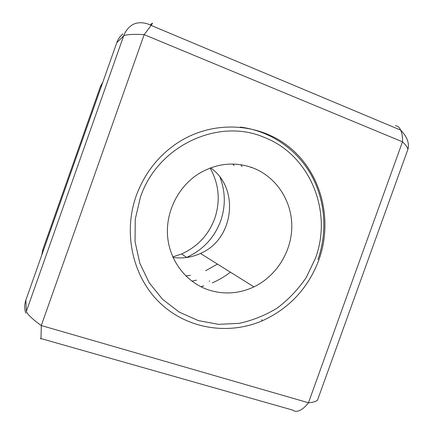 <?xml version="1.0" encoding="UTF-8"?>
<svg xmlns="http://www.w3.org/2000/svg" width="433" height="433" viewBox="0 0 433 433"><rect width="100%" height="100%" fill="white"/><g stroke="black" fill="none" stroke-linecap="round" stroke-linejoin="round"><path stroke-width="0.65" d="M200.831 286.716L203.791 285.91L200.831 286.716M212.257 282.879C218.762 280.108 224.803 276.535 230.388 272.162C224.803 276.535 218.762 280.108 212.257 282.879M251.308 167.674L251.043 167.219L251.308 167.674M210.135 168.036C219.06 184.16 220.581 201.015 214.698 218.595C208.527 234.984 197.497 246.772 181.611 253.949L186.585 257.429C202.931 250.014 214.286 237.869 220.646 220.982C225.685 206.303 225.49 191.738 220.056 177.292C225.49 191.738 225.685 206.303 220.646 220.982C214.286 237.869 202.931 250.014 186.585 257.429L186.672 257.494M181.611 253.949L172.783 256.926M232.857 164.037L234.069 165.606M43.019 251.541L42.683 250.025L41.79 255.01M42.683 250.025L100.396 86.589L102.859 82.091M217.469 264.092L205.605 270.739M190.363 275.323L185.833 275.956M136.2 195.857C122.663 233.982 133.126 277.84 160.638 303.587C188.187 329.367 229.387 335.342 263.112 320.42C289.764 307.971 308.361 287.799 318.899 259.903C332.809 221.247 322.233 175.652 291.696 149.136C261.267 122.599 213.166 119.124 176.918 143.296C157.883 156.259 144.308 173.779 136.2 195.857M318.298 397.943L317.443 400.319C315.538 401.71 312.539 402.528 308.458 402.766L41.281 325.529L144.167 34.645L402.474 141.824L308.458 402.766C304.399 408.443 297.13 413.683 292.962 410.165L40.854 338.53M40.583 338.454C40.94 341.139 41.211 333.139 41.281 325.529C35.041 321.248 26.889 314.261 26.386 311.267L25.866 300.107C24.356 304.523 24.335 308.886 25.801 313.205M122.88 33.877C120.071 36.242 118.03 39.187 116.764 42.715L25.866 300.107M151.144 25.395C143.918 21.731 135.518 21.618 130.192 26.467C127.188 28.995 125.013 32.145 123.654 35.917C125.797 34.288 136.547 34.104 144.167 34.645L151.139 25.412C152.508 23.452 152.811 22.776 152.053 23.377L150.24 24.952M395.367 125.722C397.683 125.868 399.459 127.34 400.687 130.144C402.154 133.64 402.75 137.532 402.474 141.824C405.499 144.573 407.329 147.031 407.962 149.201L407.172 151.388M209.134 290.121C186.926 282.976 169.98 261.738 167.652 236.992C165.33 212.257 178.087 186.509 199.045 173.519C216.597 163.241 234.518 161.352 252.802 167.852C276.092 176.713 291.728 200.555 291.81 225.918C291.88 251.286 276.595 276.01 253.944 286.873C239.308 293.671 224.375 294.754 209.134 290.121M172.994 257.402C182.493 258.766 191.64 257.451 200.436 253.457C233.815 239.519 240.196 188.528 210.617 167.852M101.528 85.853L100.396 86.589M26.386 311.267L123.654 35.917L116.764 42.715M209.696 280.985L209.144 281.223M191.884 281.174L196.49 280.151M315.284 258.636L306.163 277.623C298.218 289.314 288.643 299.403 277.456 307.895C265.532 315.262 252.775 320.409 239.184 323.348L218.562 324.339L198.249 320.582L179.267 312.144L162.608 299.355L149.196 282.776L139.816 263.21L135.053 241.663L135.231 219.287L140.379 197.324C157.498 145.721 218.178 117.662 263.757 137.18C310.228 154.657 333.074 211.981 315.284 258.636M242.02 166.559L240.818 164.708M317.443 400.319L407.962 149.206C409.488 143.079 407.063 136.725 400.693 130.138L151.139 25.412M261.57 320.101L262.279 319.803M253.944 286.873L200.436 253.457M317.957 259.535C327.721 231.531 325.253 199.737 310.818 174.239C296.242 148.86 270.003 130.88 240.266 127.069"/></g></svg>
